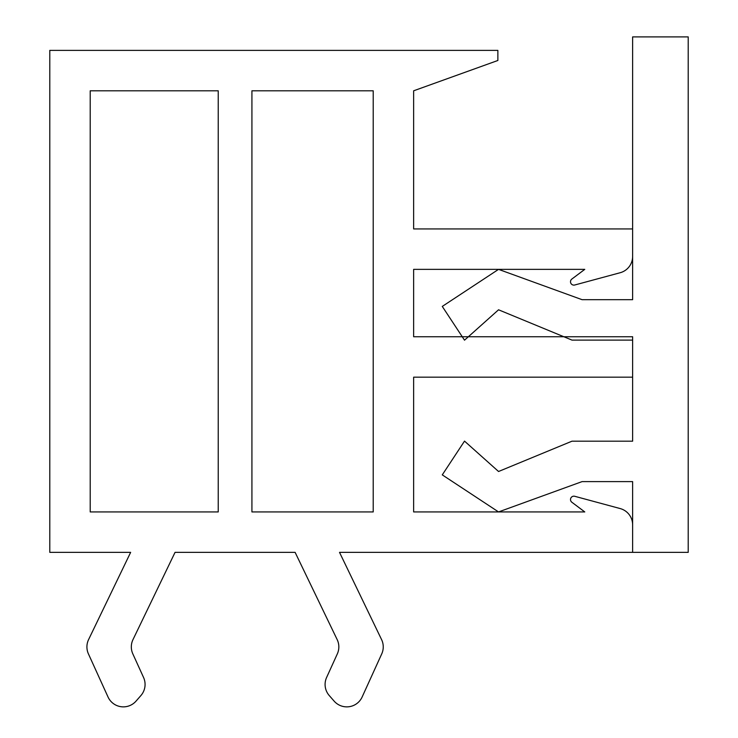 <?xml version="1.0" encoding="UTF-8"?>
<svg xmlns="http://www.w3.org/2000/svg" width="738" height="738" viewBox="0 0 738 738"><rect width="100%" height="100%" fill="white"/><g stroke="black" fill="none" stroke-linecap="round" stroke-linejoin="round"><path stroke-width="1.11" d="M570.502 281.75A3.367 3.367 0 0 0 574.754 284.997L620.178 272.728A16.845 16.845 0 0 0 632.623 256.464L632.623 228.937L413.64 228.937L413.64 90.802L497.864 60.479L497.864 50.378L49.787 50.378L49.787 552.356L130.644 552.356L88.588 639.588A16.845 16.845 0 0 0 88.422 653.877L108.025 696.995A16.845 16.845 0 0 0 136.05 701.1L140.921 695.528A16.845 16.845 0 0 0 143.559 677.475L132.831 653.877A16.845 16.845 0 0 1 132.997 639.588L175.054 552.356L295.117 552.356L337.165 639.588A16.845 16.845 0 0 1 337.331 653.877L326.602 677.475A16.845 16.845 0 0 0 329.24 695.528L334.111 701.1A16.845 16.845 0 0 0 362.137 696.995L381.74 653.877A16.845 16.845 0 0 0 381.574 639.588L339.517 552.356L632.623 552.356L632.623 524.829A16.845 16.845 0 0 0 620.178 508.565L574.754 496.296A3.367 3.367 0 0 0 571.849 502.237L584.773 511.932L413.64 511.932L413.64 377.173L632.623 377.173L632.623 336.74L413.64 336.74L413.64 269.361L584.773 269.361L571.849 279.056A3.367 3.367 0 0 0 570.502 281.75M90.211 90.802L90.211 511.932L218.236 511.932L218.236 90.802L90.211 90.802M251.926 90.802L251.926 511.932L373.216 511.932L373.216 90.802L251.926 90.802M688.213 36.9L632.623 36.9L632.623 299.683L582.088 299.683L498.547 269.361L442.274 306.418L464.516 340.181L498.547 309.794L571.987 340.107L632.623 340.107L632.623 441.186L571.987 441.186L498.547 471.499L464.516 441.112L442.274 474.875L498.547 511.932L582.088 481.61L632.623 481.61L632.623 552.356L688.213 552.356L688.213 36.9"/></g></svg>

